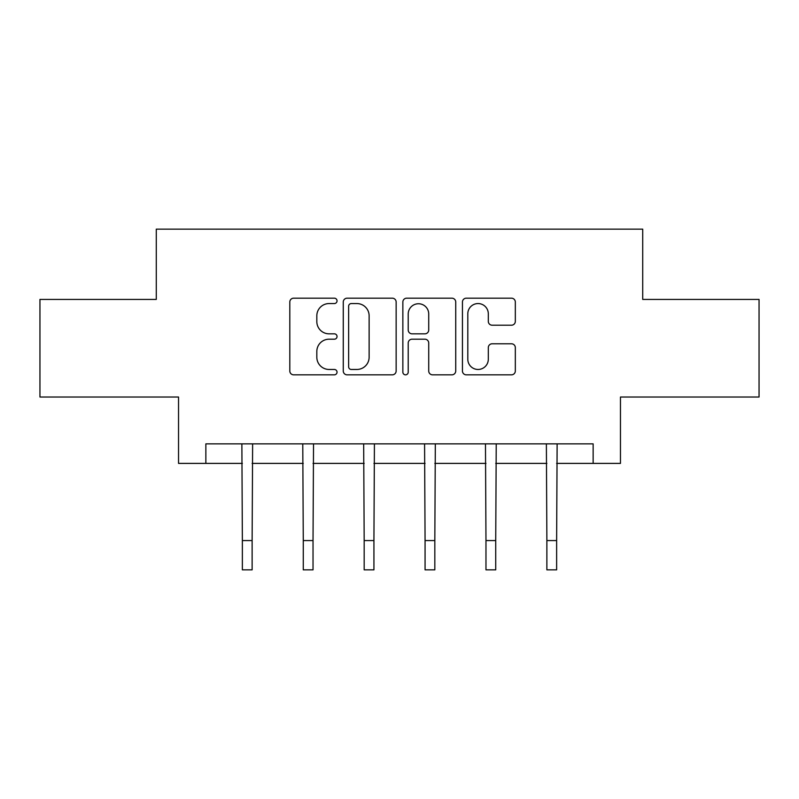 <?xml version="1.0" encoding="UTF-8"?>
<svg xmlns="http://www.w3.org/2000/svg" width="799" height="799" viewBox="0 0 799 799"><rect width="100%" height="100%" fill="white"/><g stroke="black" fill="none" stroke-linecap="round" stroke-linejoin="round"><path stroke-width="1.2" d="M337.038 300.873A2.687 2.687 0 0 0 334.362 298.187L293.642 298.187A3.835 3.835 0 0 0 289.807 302.022L289.807 370.996A3.835 3.835 0 0 0 293.642 374.831L334.362 374.831A2.687 2.687 0 0 0 337.038 372.144A2.687 2.687 0 0 0 334.362 369.468L329.088 369.468A12.265 12.265 0 0 1 316.823 357.203L316.823 351.45A12.265 12.265 0 0 1 329.088 339.195L334.362 339.195A2.687 2.687 0 0 0 337.038 336.509A2.687 2.687 0 0 0 334.362 333.832L329.088 333.832A12.265 12.265 0 0 1 316.823 321.568L316.823 315.815A12.265 12.265 0 0 1 329.088 303.56L334.362 303.56A2.687 2.687 0 0 0 337.038 300.873M511.49 325.203A3.835 3.835 0 0 0 515.325 321.378L515.325 302.022A3.835 3.835 0 0 0 511.49 298.187L466.276 298.187A3.835 3.835 0 0 0 462.441 302.022L462.441 370.996A3.835 3.835 0 0 0 466.276 374.831L511.49 374.831A3.835 3.835 0 0 0 515.325 370.996L515.325 347.625A3.835 3.835 0 0 0 511.49 343.79L492.134 343.79A3.835 3.835 0 0 0 488.309 347.625L488.309 359.21A10.247 10.247 0 0 1 478.052 369.468A10.247 10.247 0 0 1 467.805 359.21L467.805 313.807A10.247 10.247 0 0 1 478.052 303.56A10.247 10.247 0 0 1 488.309 313.807L488.309 321.378A3.835 3.835 0 0 0 492.134 325.203L511.49 325.203M205.862 463.39L205.862 443.864L593.138 443.864L593.138 463.39L620.463 463.39L620.463 397.023L759.05 397.023L759.05 299.425L642.716 299.425L642.716 229.153L156.284 229.153L156.284 299.425L39.95 299.425L39.95 397.023L178.537 397.023L178.537 463.39L242.367 463.39M396.144 302.022A3.835 3.835 0 0 0 392.319 298.187L347.096 298.187A3.835 3.835 0 0 0 343.27 302.022L343.27 370.996A3.835 3.835 0 0 0 347.096 374.831L392.319 374.831A3.835 3.835 0 0 0 396.144 370.996L396.144 302.022M406.681 298.187L451.904 298.187A3.835 3.835 0 0 1 455.73 302.022L455.73 370.996A3.835 3.835 0 0 1 451.904 374.831L432.549 374.831A3.835 3.835 0 0 1 428.723 370.996L428.723 343.021A3.835 3.835 0 0 0 424.888 339.195L412.054 339.195A3.835 3.835 0 0 0 408.219 343.021L408.219 372.144A2.687 2.687 0 0 1 405.532 374.831A2.687 2.687 0 0 1 402.856 372.144L402.856 302.022A3.835 3.835 0 0 1 406.681 298.187M252.124 463.39L303.27 463.39M313.028 463.39L364.174 463.39M373.932 463.39L425.068 463.39M434.826 463.39L485.972 463.39M495.73 463.39L546.876 463.39M556.633 463.39L593.138 463.39M351.31 303.56A2.687 2.687 0 0 0 348.634 306.237L348.634 366.781A2.687 2.687 0 0 0 351.31 369.468L356.873 369.468A12.265 12.265 0 0 0 369.128 357.203L369.128 315.815A12.265 12.265 0 0 0 356.873 303.56L351.31 303.56M428.723 313.997A10.247 10.247 0 0 0 418.466 303.75A10.247 10.247 0 0 0 408.219 313.997L408.219 329.997A3.835 3.835 0 0 0 412.054 333.832L424.888 333.832A3.835 3.835 0 0 0 428.723 329.997L428.723 313.997M241.877 443.864L242.367 540.563L252.124 540.563L252.624 443.864M242.367 540.563L242.367 569.847L252.124 569.847L252.124 540.563M302.771 443.864L303.27 540.563L313.028 540.563L313.528 443.864M303.27 540.563L303.27 569.847L313.028 569.847L313.028 540.563M363.675 443.864L364.174 540.563L373.932 540.563L374.421 443.864M364.174 540.563L364.174 569.847L373.932 569.847L373.932 540.563M424.579 443.864L425.068 540.563L434.826 540.563L435.325 443.864M425.068 540.563L425.068 569.847L434.826 569.847L434.826 540.563M485.472 443.864L485.972 540.563L495.73 540.563L496.229 443.864M485.972 540.563L485.972 569.847L495.73 569.847L495.73 540.563M546.376 443.864L546.876 540.563L556.633 540.563L557.123 443.864M546.876 540.563L546.876 569.847L556.633 569.847L556.633 540.563"/></g></svg>
